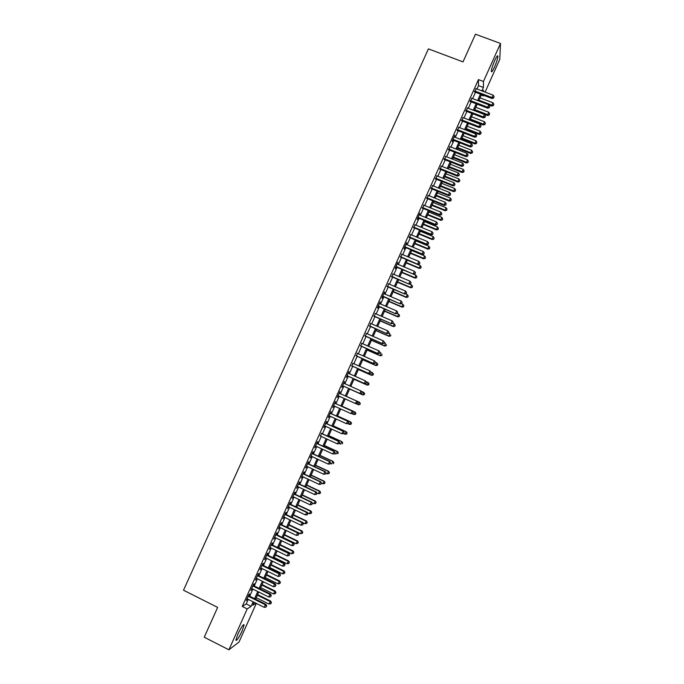 <?xml version="1.0" encoding="UTF-8"?>
<svg xmlns="http://www.w3.org/2000/svg" width="684" height="684" viewBox="0 0 684 684"><rect width="100%" height="100%" fill="white"/><g stroke="black" fill="none" stroke-linecap="round" stroke-linejoin="round"><path stroke-width="1.03" d="M237.904 634.085C241.392 626.877 243.461 623.842 244.111 624.979L242.068 631.041C238.613 638.215 236.544 641.25 235.86 640.156L237.904 634.085M494.712 60.602C496.652 56.439 497.721 55.002 497.918 56.302C497.721 58.644 496.584 62.235 494.498 67.083C492.565 71.247 491.497 72.684 491.283 71.392C491.48 69.075 492.617 65.476 494.712 60.602M256.303 603.399L239.015 642.028L228.892 649.8L204.242 637.206L217.649 607.409L183.509 590.215L428.423 48.889L463.017 61.893L475.474 34.2L500.491 43.451L499.782 59.303L485.11 92.092M483.656 95.341L483.4 95.914L483.4 95.238M481.228 95.085L483.4 95.914M248.865 595.832L249.669 594.037L249.027 594.422L246.257 600.586L247.454 598.979M253.456 585.581L254.26 583.794L253.627 584.145L250.866 590.309L252.063 588.702M258.048 575.347L258.843 573.56L258.227 573.885L255.465 580.041L256.662 578.442M262.622 565.129L263.425 563.342L262.818 563.642L260.065 569.789L261.254 568.182M267.196 554.921L268 553.142L267.401 553.407L264.657 559.546L265.845 557.947M271.77 544.729L272.565 542.951L271.984 543.19L269.239 549.32L270.428 547.722M276.327 534.555L277.131 532.768L276.558 532.981L273.814 539.103L275.002 537.504M280.885 524.38L281.68 522.602L281.133 522.79L278.388 528.903L279.576 527.304M285.433 514.231L286.237 512.453L285.69 512.607L282.954 518.72L284.142 517.121M289.982 504.091L290.777 502.312L290.247 502.441L287.511 508.545L288.699 506.947M294.522 493.959L295.317 492.189L294.795 492.292L292.068 498.379L293.256 496.789M299.053 483.844L299.849 482.075L299.344 482.152L296.617 488.231L297.805 486.64M303.585 473.738L304.371 471.977L303.884 472.02L301.165 478.099L302.345 476.509M308.108 463.649L308.894 461.888L308.416 461.905L305.697 467.976L306.877 466.385M312.622 453.577L313.409 451.808L312.947 451.799L310.228 457.861L311.408 456.271M317.128 443.506L317.923 441.753L317.47 441.71L314.76 447.764L315.94 446.182M321.634 433.459L320.454 436.093M326.131 423.422L326.926 421.66L326.499 421.575L323.788 427.611L324.968 426.021M330.628 413.392L331.005 411.52L328.294 417.548L329.474 415.966M335.117 403.38L335.502 401.482L332.8 407.502L333.98 405.92M339.597 393.377L339.991 391.453L337.298 397.472L338.477 395.891M344.086 383.365L344.479 381.441L341.786 387.452L342.958 385.887M348.566 373.361L348.96 371.446L346.275 377.44L347.429 375.909M353.047 363.375L351.892 365.94M357.518 353.397L356.355 355.988M361.981 343.428L360.81 346.053M366.444 333.476L365.256 336.118M370.899 323.541L369.702 326.208M375.345 313.614L374.139 316.299M379.791 303.696L380.184 301.798L377.517 307.74L377.799 308.142L378.577 306.415M384.228 293.795L384.613 291.897L381.954 297.831L382.228 298.258L383.006 296.531M388.666 283.903L387.426 286.664M393.086 274.027L391.838 276.815M397.515 264.161L397.891 262.271L395.241 268.188L395.48 268.692L396.25 266.974M401.927 254.311L400.653 257.141M406.339 244.47L406.715 242.581L404.073 248.489L404.287 249.044L405.056 247.326M410.742 234.638L409.451 237.528M415.145 224.822L413.837 227.738M419.531 215.024L419.916 213.143L417.274 219.025L417.454 219.667L418.223 217.957M423.926 205.226L422.601 208.184M428.304 195.453L426.97 198.428M432.681 185.68L431.339 188.69M437.05 175.933L435.699 178.96M441.419 166.186L440.051 169.239M445.78 156.456L444.403 159.534M450.14 146.744L448.747 149.839M454.484 137.031L454.851 135.184L452.244 141.007L452.329 141.853L453.09 140.16M458.827 127.344L457.416 130.49M463.171 117.657L461.751 120.829M467.505 107.995L466.069 111.184M471.832 98.334L470.387 101.548M476.97 88.997L478.492 85.603L478.432 79.592L242.247 606.434L246.214 603.938L248.258 599.381M249.669 596.226L252.866 589.104M254.26 585.983L257.466 578.835M258.851 575.748L262.058 568.584M263.434 565.523L266.649 558.341M268.008 555.314L271.232 548.115M272.574 545.122L275.814 537.898M277.14 534.939L280.38 527.697M281.697 524.773L284.946 517.506M286.245 514.616L289.503 507.331M290.786 504.476L294.06 497.174M295.326 494.344L298.609 487.017M299.866 484.221L303.149 476.885M304.389 474.123L307.689 466.762M308.911 464.026L312.22 456.647M313.426 453.945L316.743 446.549M317.94 443.882L321.266 436.469M322.446 433.827L325.781 426.397M326.943 423.789L330.286 416.334M331.441 413.76L334.784 406.287M335.929 403.748L339.281 396.258M340.41 393.745L343.77 386.246M344.898 383.733L348.242 376.268M349.379 373.729L352.705 366.299M353.859 363.734L357.168 356.347M358.331 353.756L361.622 346.403M362.794 343.787L366.068 336.477M367.257 333.835L370.514 326.559M371.711 323.891L374.952 316.649M376.157 313.965L379.389 306.757M380.603 304.047L383.809 296.882M385.041 294.137L388.238 287.015M389.478 284.245L392.65 277.157M393.898 274.369L397.062 267.316M398.327 264.503L401.465 257.483M402.739 254.645L405.868 247.668M407.151 244.804L410.263 237.861M411.554 234.971L414.649 228.071M415.957 225.156L419.036 218.29M420.344 215.349L423.413 208.517M424.738 205.559L427.782 198.762M429.116 195.778L432.151 189.015M433.494 186.014L436.512 179.285M437.871 176.258L440.864 169.564M442.232 166.511L445.216 159.859M446.592 156.781L449.559 150.164M450.953 147.06L453.902 140.477M455.296 137.356L458.237 130.806M459.648 127.66L462.564 121.145M463.983 117.973L466.89 111.501M468.318 108.303L471.208 101.865M472.644 98.641L475.517 92.237M476.149 88.689L474.705 91.93M228.892 649.8L247.206 608.922L251.096 606.375L253.131 601.817M242.247 606.434L247.206 608.922M478.432 79.592L483.451 81.49L500.491 43.451M481.904 90.878L483.426 87.475L483.451 81.49M254.551 598.662L257.74 591.523M259.142 588.402L262.348 581.246M263.733 578.151L266.94 570.978M268.308 567.925L271.531 560.726M272.89 557.699L276.114 550.492M277.456 547.499L280.697 540.266M282.022 537.299L285.271 530.049M286.579 527.125L289.836 519.849M291.136 516.95L294.394 509.666M295.676 506.801L298.951 499.491M300.216 496.661L303.499 489.325M304.756 486.529L308.048 479.185M309.288 476.415L312.579 469.044M313.811 466.308L317.111 458.921M318.325 456.219L321.642 448.815M322.839 446.148L326.157 438.718M327.345 436.076L330.671 428.637M331.843 426.029L335.186 418.565M336.34 415.992L339.692 408.51M340.829 405.963L344.189 398.464M345.309 395.951L348.669 388.444M349.798 385.921L353.141 378.457M354.286 375.909L357.612 368.479M358.767 365.906L362.075 358.51M363.238 355.919L366.53 348.558M367.701 345.933L370.984 338.614M372.164 335.972L375.422 328.688M376.619 326.02L379.868 318.778M381.073 316.076L384.297 308.869M385.519 306.15L388.726 298.976M389.957 296.232L393.155 289.101M394.394 286.331L397.566 279.234M398.815 276.447L401.978 269.385M403.244 266.563L406.39 259.544M407.655 256.697L410.785 249.711M412.067 246.847L415.179 239.896M416.479 237.006L419.574 230.089M420.874 227.182L423.952 220.299M425.268 217.367L428.338 210.518M429.663 207.56L432.707 200.754M434.041 197.77L437.076 190.998M438.418 187.989L441.436 181.26M442.796 178.225L445.797 171.53M447.165 168.469L450.149 161.809M451.526 158.731L454.492 152.105M455.877 149.001L458.836 142.409M460.229 139.28L463.171 132.722M464.581 129.575L467.497 123.052M468.916 119.88L471.823 113.399M473.251 110.201L476.141 103.754M477.577 100.531L480.45 94.118M254.157 602.33L252.866 605.22L255.936 603.211M483.417 91.451L483.417 90.203L482.938 91.271M481.493 94.512L478.62 100.924M477.175 104.148L474.286 110.603M472.858 113.792L469.951 120.281M468.531 123.453L465.616 129.977M464.205 133.132L461.264 139.681M459.87 142.811L456.912 149.403M455.527 152.506L452.56 159.141M451.184 162.219L448.2 168.88M446.832 171.94L443.831 178.635M442.471 181.67L439.453 188.408M438.111 191.417L435.075 198.189M433.741 201.173L430.689 207.979M429.364 210.946L426.303 217.786M424.986 220.727L421.908 227.601M420.6 230.517L417.505 237.433M416.214 240.323L413.102 247.275M411.819 250.139L408.69 257.133M407.416 259.971L404.27 266.999M403.013 269.821L399.849 276.875M398.601 279.671L395.42 286.767M394.181 289.537L390.991 296.676M389.76 299.421L386.546 306.594M385.331 309.313L382.099 316.521M380.894 319.223L377.654 326.465M376.457 329.141L373.199 336.417M372.011 339.067L368.736 346.386M367.556 349.011L364.264 356.373M363.101 358.963L359.793 366.359M358.638 368.933L355.312 376.371M354.175 378.919L350.832 386.383M349.695 388.905L346.343 396.412M345.215 398.926L341.855 406.424M340.717 408.972L337.366 416.453M336.212 419.036L332.869 426.5M331.706 429.107L328.371 436.554M327.191 439.196L323.865 446.618M322.668 449.294L319.351 456.698M318.146 459.4L314.837 466.787M313.605 469.523L310.314 476.893M309.074 479.664L305.782 487.017M304.525 489.812L301.242 497.148M299.977 499.978L296.702 507.289M295.42 510.153L292.162 517.446M290.862 520.344L287.605 527.612M286.297 530.545L283.048 537.795M281.722 540.762L278.482 547.995M277.14 550.988L273.916 558.204M272.557 561.231L269.334 568.421M267.966 571.482L264.751 578.664M263.366 581.751L260.168 588.907M258.766 592.036L255.577 599.167M478.492 85.603L483.426 87.475M246.214 603.938L251.096 606.375M474.311 91.776L492.018 98.522L492.044 97.555L474.679 90.946M493.66 97.615L494.096 96.649L493.66 97.615L492.044 97.555L493.121 95.136L475.765 88.544M492.018 98.522L493.651 98M494.096 96.649L493.121 95.136M488.863 104.917L491.805 106.046L492.89 102.754L480.006 97.829M478.945 100.197L491.83 105.122L493.403 105.541L493.839 104.225L493.421 105.174M492.89 102.754L493.839 104.225M493.403 105.541L491.805 106.046M470.002 101.403L487.701 108.183L487.718 107.243L470.361 100.599M489.334 107.294L489.77 106.328L489.334 107.294L487.718 107.243L488.795 104.823L471.438 98.188M487.701 108.183L489.325 107.67M489.77 106.328L488.795 104.823M465.684 111.03L483.383 117.853L483.383 116.938L466.026 110.261M485.007 116.981L485.443 116.015L485.007 116.981L483.383 116.938L484.469 114.51L467.112 107.841M483.383 117.853L485.007 117.349M485.443 116.015L484.469 114.51M461.358 120.675L479.056 127.532L479.048 126.643L461.691 119.931M480.672 126.685L481.109 125.719L480.672 126.685L479.048 126.643L480.134 124.214L462.777 117.511M479.056 127.532L480.672 127.044M481.109 125.719L480.134 124.214M457.032 130.336L474.722 137.227L474.705 136.364L457.357 129.609M476.329 136.398L476.765 135.432L476.329 136.398L474.705 136.364L475.79 133.936L458.442 127.19M474.722 137.227L476.338 136.749M476.765 135.432L475.79 133.936M474.371 110.423L487.581 115.502L488.658 112.227L475.773 107.285M474.713 109.654L487.598 114.604L489.18 115.006L489.607 113.698L489.188 114.647M488.658 112.227L489.607 113.698M489.18 115.006L487.581 115.502M470.139 119.862L483.357 124.975L484.417 121.726L471.532 116.75M470.472 119.119L483.357 124.095L484.947 124.488L485.366 123.188L484.947 124.137M484.417 121.726L485.366 123.188M484.947 124.488L483.357 124.975M465.907 129.319L479.116 134.457L480.177 131.225L467.292 126.232M466.231 128.601L479.108 133.602L480.707 133.978L481.126 132.687L480.707 133.637M480.177 131.225L481.126 132.687M480.707 133.978L479.116 134.457M461.666 138.784L474.876 143.948L475.919 140.742L463.042 135.714M461.982 138.091L474.858 143.118L476.457 143.486L476.885 142.204L476.457 143.153M475.919 140.742L476.885 142.204M476.457 143.486L474.876 143.948M452.697 140.006L470.387 146.932L470.353 146.094L453.005 139.305M471.986 146.128L472.422 145.153L471.986 146.128L470.353 146.094L471.438 143.666L454.099 136.885M470.387 146.932L471.994 146.462M472.422 145.153L471.438 143.666M457.425 148.266L470.635 153.455L471.669 150.266L458.793 145.222M457.724 147.599L470.601 152.652L472.216 152.994L472.627 151.728L472.199 152.677M471.669 150.266L472.627 151.728M472.216 152.994L470.635 153.455M448.353 149.685L466.043 156.653L466.001 155.841L448.661 149.018M467.634 155.867L468.07 154.892L467.634 155.867L466.001 155.841L467.086 153.404L449.747 146.59M466.043 156.653L467.651 156.191M468.07 154.892L467.086 153.404M453.176 157.756L466.385 162.972L467.403 159.808L454.535 154.729M453.466 157.106L466.343 162.194L467.959 162.527L468.369 161.262L467.941 162.211M467.403 159.808L468.369 161.262M467.959 162.527L466.385 162.972M444.01 159.381L461.691 166.383L461.64 165.596L444.301 158.731M463.282 165.613L463.718 164.639L463.282 165.613L461.64 165.596L462.726 163.16L445.387 156.303M461.691 166.383L463.299 165.93M463.718 164.639L462.726 163.16M448.926 167.255L462.127 172.496L463.136 169.358L450.269 164.254M449.2 166.639L462.076 171.744L463.701 172.06L464.103 170.803L463.684 171.761M463.136 169.358L464.103 170.803M463.701 172.06L462.127 172.496M439.658 169.085L457.339 176.121L457.271 175.369L439.94 168.469M458.921 175.378L459.357 174.403L458.921 175.378L457.271 175.369L458.365 172.924L441.026 166.032M457.339 176.121L458.947 175.685M459.357 174.403L458.365 172.924M444.668 176.771L457.861 182.038L458.87 178.917L446.002 173.787M444.933 176.173L457.801 181.311L459.434 181.611L459.836 180.362L459.409 181.32M458.87 178.917L459.836 180.362M459.434 181.611L457.861 182.038M435.306 178.806L452.979 185.877L452.902 185.15L435.571 178.208M454.552 185.15L454.988 184.176L454.552 185.15L452.902 185.15L453.996 182.705L436.666 175.771M452.979 185.877L454.578 185.45M454.988 184.176L453.996 182.705M440.402 186.296L453.595 191.588L454.595 188.493L441.727 183.338M440.658 185.723L453.526 190.887L455.168 191.169L455.561 189.93L455.134 190.887M454.595 188.493L455.561 189.93M455.168 191.169L453.595 191.588M430.946 188.536L448.619 195.65L448.524 194.94L431.202 187.972M450.175 194.94L450.619 193.957L450.175 194.94L448.524 194.94L449.619 192.495L432.288 185.526M448.619 195.65L450.209 195.222M450.619 193.957L449.619 192.495M436.136 195.829L449.328 201.156L450.311 198.078L437.444 192.897M436.375 195.291L449.243 200.48L450.893 200.745L451.286 199.514L450.859 200.472M450.311 198.078L451.286 199.514M450.893 200.745L449.328 201.156M426.577 198.274L444.241 205.422L444.138 204.747L426.816 197.736M445.797 204.738L446.242 203.764L445.797 204.738L444.138 204.747L445.241 202.293L427.919 195.291M444.241 205.422L445.84 205.012M446.242 203.764L445.241 202.293M431.861 205.38L445.053 210.732L446.019 207.679L433.16 202.464M432.091 204.858L444.951 210.082L446.609 210.33L447.003 209.107L446.575 210.065M446.019 207.679L447.003 209.107M446.609 210.33L445.053 210.732M422.208 208.03L439.872 215.221L439.752 214.562L422.438 207.517M441.419 214.554L441.855 213.57L441.419 214.554L439.752 214.562L440.855 212.108L423.533 205.072M439.872 215.221L441.462 214.81M441.855 213.57L440.855 212.108M427.577 214.938L440.77 220.316L441.727 217.29L428.868 212.049M427.799 214.443L440.658 219.692L442.326 219.923L442.71 218.718L442.283 219.675M441.727 217.29L442.71 218.718M442.326 219.923L440.77 220.316M423.293 224.506L436.477 229.918L437.435 226.908L424.576 221.642M423.499 224.044L436.358 229.311L438.034 229.533L438.418 228.328L437.991 229.294M437.435 226.908L438.418 228.328M438.034 229.533L436.477 229.918M419.001 234.09L432.185 239.528L433.134 236.536L420.275 231.252M419.198 233.654L432.057 238.947L433.741 239.152L434.118 237.964L433.69 238.921M433.134 236.536L434.118 237.964M433.741 239.152L432.185 239.528M417.83 217.794L435.486 225.019L435.357 224.395L418.044 217.307M437.025 224.378L437.469 223.394L437.025 224.378L435.357 224.395L436.46 221.932L419.147 214.862M435.486 225.019L437.076 224.626M437.469 223.394L436.46 221.932M413.444 227.575L431.1 234.834L430.963 234.236L413.649 227.114M432.63 234.21L433.075 233.227L432.63 234.21L430.963 234.236L432.066 231.773L414.752 224.66M431.1 234.834L432.681 234.45M433.075 233.227L432.066 231.773M409.058 237.365L426.713 244.667L426.559 244.094L409.254 236.938M428.227 244.06L428.671 243.077L428.227 244.06L426.559 244.094L427.662 241.623L410.349 234.475M426.713 244.667L428.287 244.291M428.671 243.077L427.662 241.623M414.709 243.684L427.885 249.147L428.825 246.189L415.975 240.871M414.897 243.273L427.748 248.6L429.432 248.788L429.808 247.599L429.381 248.566M428.825 246.189L429.808 247.599M429.432 248.788L427.885 249.147M404.663 247.163L422.31 254.508L422.148 253.961L404.842 246.762M423.823 253.926L424.268 252.935L423.823 253.926L422.148 253.961L423.251 251.49L405.945 244.308M422.31 254.508L423.892 254.14M424.268 252.935L423.251 251.49M410.409 253.294L423.584 258.783L424.507 255.842L411.657 250.498M410.58 252.909L423.43 258.261L425.132 258.432L425.499 257.252L425.072 258.219M424.507 255.842L425.499 257.252M425.132 258.432L423.584 258.783M400.268 256.979L417.907 264.357L400.431 256.603M419.412 263.793L419.856 262.81L419.412 263.793L417.736 263.836L418.839 261.365L401.534 254.149M417.907 264.357L419.48 264.007M419.856 262.81L418.839 261.365M406.099 262.913L419.275 268.427L420.19 265.512L407.348 260.142M406.262 262.553L419.112 267.931L420.814 268.085L421.182 266.922L420.754 267.889M420.19 265.512L421.182 266.922M420.814 268.085L419.275 268.427M395.856 266.811L413.504 274.224L396.019 266.461M415 273.685L415.436 272.694L415 273.685L413.316 273.728L414.418 271.257L397.122 263.998M413.504 274.224L415.068 273.882M415.436 272.694L414.418 271.257M401.79 272.54L414.966 278.089L415.863 275.19L413.546 274.216M401.944 272.206L414.786 277.61L416.496 277.755L416.864 276.592L416.428 277.567M415.863 275.19L416.864 276.592M416.496 277.755L414.966 278.089M391.453 276.652L409.083 284.108L391.59 276.327M410.571 283.586L411.016 282.595L410.571 283.586L408.887 283.638L409.99 281.158L392.702 273.865M409.083 284.108L410.648 283.766M411.016 282.595L409.99 281.158M397.472 282.184L410.639 287.759L411.537 284.886L409.485 284.022M397.618 281.876L410.451 287.306L412.178 287.434L412.537 286.28L412.101 287.254M411.537 284.886L412.537 286.28M412.178 287.434L410.639 287.759M387.033 286.502L404.663 293.992L387.17 286.211M406.142 293.496L406.587 292.504L406.142 293.496L404.458 293.556L405.561 291.076L388.273 283.74M404.663 293.992L406.228 293.667M406.587 292.504L405.561 291.076M393.155 291.837L406.322 297.437L407.202 294.59L405.432 293.838M393.283 291.555L406.116 297.018L407.852 297.121L408.203 295.984L407.767 296.959M407.202 294.59L408.203 295.984M407.852 297.121L406.322 297.437M382.613 296.369L400.243 303.901L382.732 296.104M401.713 303.414L402.158 302.422L401.713 303.414L400.02 303.482L401.123 301.003L383.844 293.624M400.243 303.901L401.799 303.585M402.158 302.422L401.123 301.003M388.828 301.499L401.987 307.133L402.859 304.303L401.371 303.67M388.939 301.251L401.773 306.74L403.517 306.825L403.868 305.697L403.432 306.671M402.859 304.303L403.868 305.697M403.517 306.825L401.987 307.133M378.184 306.244L395.805 313.819L378.295 306.004M397.276 313.358L397.712 312.357L397.276 313.358L395.574 313.426L396.686 310.938L379.406 303.525M395.805 313.819L397.361 313.511M397.712 312.357L396.686 310.938M384.493 311.177L397.652 316.837L398.516 314.033L397.318 313.52M384.596 310.955L397.43 316.47L399.174 316.547L399.524 315.418L399.088 316.393M398.516 314.033L399.524 315.418M399.174 316.547L397.652 316.837M373.755 316.136L391.376 323.746L373.849 315.923M392.83 323.301L393.274 322.309L392.83 323.301L391.12 323.387L392.24 320.89L374.96 313.443M391.376 323.746L392.924 323.447M393.274 322.309L392.24 320.89M369.317 326.037L386.93 333.681L369.394 325.858M388.375 333.262L386.665 333.347L387.785 330.859L388.922 332.407L388.375 333.262L388.922 332.407M370.514 323.37L387.785 330.859L388.82 332.27M386.93 333.681L388.478 333.399M364.871 335.955L382.484 343.642L364.94 335.793M383.921 343.24L382.211 343.334L383.322 340.837L384.476 342.368L383.921 343.24L384.476 342.368M366.06 333.313L383.322 340.837L384.365 342.239M382.484 343.642L384.023 343.359M380.159 320.873L393.317 326.559L394.164 323.771L393.001 323.276M380.244 320.668L393.078 326.208L394.83 326.268L395.172 325.156L394.736 326.131M394.164 323.771L395.172 325.156M394.83 326.268L393.317 326.559M375.815 330.569L388.965 336.289L389.803 333.527L388.649 333.022M375.892 330.398L388.717 335.964L390.487 336.006L390.821 334.904L390.384 335.878M390.487 336.006L388.965 336.289M371.463 340.29L384.613 346.027L385.443 343.291L384.288 342.787M371.532 340.136L384.357 345.736L386.127 345.762L386.46 344.668L386.024 345.642M386.127 345.762L384.613 346.027M360.425 345.882L378.03 353.602L360.477 345.753M379.458 353.226L377.739 353.329L378.859 350.824L380.013 352.337L379.458 353.226L380.013 352.337M361.597 343.257L378.859 350.824L379.902 352.226M378.03 353.602L379.569 353.337M367.111 350.011L380.261 355.783L381.073 353.072L379.919 352.559M367.163 349.892L379.988 355.518L381.766 355.526L382.099 354.44L381.663 355.415M381.766 355.526L380.261 355.783M355.971 355.817L373.567 363.58L356.013 355.723M374.986 363.23L373.267 363.332L374.387 360.827L375.55 362.332L374.986 363.23L375.55 362.332L376.704 362.862L377.842 364.324L377.406 365.299L377.842 364.324M357.125 353.226L374.387 360.827L375.439 362.229M373.567 363.58L375.106 363.324M362.751 359.75L375.892 365.547L376.704 362.862L377.73 364.221M362.794 359.656L375.61 365.307L377.294 365.205M377.406 365.299L375.892 365.547M351.508 365.769L369.103 373.575L351.542 365.701M370.514 373.242L368.796 373.353L369.916 370.848L371.087 372.327L370.514 373.242L371.087 372.327M352.653 363.204L369.916 370.848L370.967 372.241M369.103 373.575L370.642 373.327M358.39 369.497L371.532 375.328L372.327 372.66L370.873 372.019M358.416 369.428L371.232 375.114L373.028 375.089L373.353 374.02L372.917 375.003M373.353 374.02L372.618 372.883L373.473 374.114M373.028 375.089L371.532 375.328M347.036 375.738L364.632 383.579L347.062 375.696M366.034 383.262L364.307 383.382L365.436 380.868L366.615 382.339L366.034 383.262L366.615 382.339M348.182 373.19L365.436 380.868L366.487 382.262M364.632 383.579L366.162 383.339M354.021 379.261L367.154 385.118L367.941 382.476L366.162 381.681M354.038 379.218L366.846 384.93L368.659 384.887L368.975 383.835L368.531 384.81M368.975 383.835L368.248 382.672L369.095 383.912M368.659 384.887L367.154 385.118M342.564 385.716L360.16 393.599L342.573 385.699M361.554 393.3L359.818 393.428L360.947 390.915L362.135 392.368L361.554 393.3L362.135 392.368M343.693 383.194L360.947 390.915L361.998 392.3M360.16 393.599L361.682 393.368M357.202 403.406L357.51 402.346L357.202 403.406L355.68 403.628L338.084 395.72M357.065 403.355L355.329 403.483L356.8 401.115L339.213 393.206L356.45 400.969L357.51 402.346M357.647 402.406L356.8 401.115M352.705 413.461L353.158 412.461L352.705 413.461L350.832 413.555L333.587 405.749M352.568 413.418L350.832 413.555L352.311 411.152L334.724 403.201L351.952 411.033L353.012 412.409M353.158 412.461L352.311 411.152M364.144 394.634L364.589 393.651L364.144 394.634L362.452 394.762L349.652 389.016L362.776 394.924L363.555 392.3L361.46 391.359M364.589 393.651L363.871 392.471L364.709 393.719M364.273 394.702L362.776 394.924M359.493 402.277L346.361 396.378L359.493 402.277L360.323 403.543L359.758 404.475L360.323 403.543M355.842 403.603L358.057 404.603L359.16 402.141L360.194 403.492M359.887 404.526L358.39 404.74L359.758 404.475M351.756 413.589L353.662 414.453L355.099 412.101L341.974 406.168M355.8 413.333L355.355 414.316L355.937 413.375L354.757 411.99L341.957 406.202M355.492 414.367L353.662 414.453L355.355 414.316M355.099 412.101L355.937 413.375M348.207 423.524L348.66 422.524L348.207 423.524L346.318 423.635L329.089 415.786M348.062 423.49L346.318 423.635L347.823 421.207L330.244 413.213M330.21 413.281L347.446 421.113L348.515 422.481M348.66 422.524L347.823 421.207M347.669 423.601L349.25 424.319L350.704 421.942L337.58 415.975M351.396 423.191L350.952 424.183L351.533 423.225L350.353 421.848L337.554 416.034M351.097 424.217L349.609 424.405L350.952 424.183M350.704 421.942L351.533 423.225M343.71 433.605L344.155 432.596L343.71 433.605L341.812 433.733L324.584 425.85M343.556 433.579L341.812 433.733L343.325 431.271L325.746 423.242M325.704 423.328L342.94 431.202L344.009 432.57M344.155 432.596L343.325 431.271M343.582 433.622L344.839 434.195L346.309 431.792L333.185 425.799M346.985 433.066L346.549 434.049L347.13 433.092L345.942 431.724L333.151 425.884M346.694 434.075L344.839 434.195L346.549 434.049M346.309 431.792L347.13 433.092M339.196 443.694L339.649 442.685L339.196 443.694L337.289 443.839L320.069 435.913M339.042 443.685L337.289 443.839L338.819 441.351L321.249 433.28M321.198 433.399L338.426 441.308L339.495 442.676M339.649 442.685L338.819 441.351M339.264 443.557L340.418 444.087L341.906 441.65L328.782 435.631M342.573 442.95L342.128 443.933L342.727 442.958L341.53 441.616L328.73 435.742M341.906 441.65L342.727 442.958M334.69 453.8L335.134 452.791L334.69 453.8L332.766 453.962L315.546 446.002M334.519 453.8L332.766 453.962L334.305 451.44L316.743 443.335M316.675 443.48L333.903 451.431L334.972 452.791M335.134 452.791L334.305 451.44M334.844 453.458L335.998 453.988L337.494 451.526L324.378 445.472M338.152 452.842L337.708 453.834L338.306 452.842L337.101 451.517L324.319 445.609M337.494 451.526L338.306 452.842M330.167 463.914L330.62 462.906L330.167 463.914L328.243 464.094L311.023 456.091M329.996 463.923L328.243 464.094L329.791 461.546L312.229 453.398M312.152 453.569L329.372 461.563L330.449 462.914M330.62 462.906L329.791 461.546M330.415 463.367L331.569 463.906L333.082 461.409L319.967 455.33M333.732 462.752L333.288 463.743L333.886 462.743L332.68 461.426L319.89 455.493M333.082 461.409L333.886 462.743M307.629 463.675L324.84 471.704L323.703 474.243L306.492 466.206M307.714 463.47L325.276 471.661L325.917 473.054L325.464 474.072L325.917 473.054M326.097 473.037L325.276 471.661M323.703 474.243L325.464 474.072M325.977 473.294L327.132 473.832L328.662 471.31L315.546 465.197M329.295 472.67L328.859 473.661L329.466 472.653L328.243 471.353L315.461 465.394M328.859 473.661L327.132 473.832M328.662 471.31L329.466 472.653M303.089 473.79L320.3 481.861L319.163 484.4L301.952 476.32M303.192 473.559L320.745 481.793L320.3 481.861L321.386 483.203L320.933 484.221L321.386 483.203M321.565 483.178L320.745 481.793M319.163 484.4L320.933 484.221M321.54 483.229L322.694 483.776L324.233 481.22L311.126 475.081M324.866 482.605L324.421 483.597L325.028 482.571L323.806 481.288L311.023 475.303M324.421 483.597L322.694 483.776M324.233 481.22L325.028 482.571M298.549 483.921L315.76 492.035L314.623 494.575L297.412 486.461M298.669 483.656L316.213 491.933L315.76 492.035L316.846 493.369L316.384 494.387L316.846 493.369M317.025 493.326L316.213 491.933M314.623 494.575L316.384 494.387M316.88 493.079L318.248 493.728L319.796 491.138L306.697 484.973M320.42 492.548L319.975 493.54L320.599 492.506L319.36 491.24L306.586 485.221M319.975 493.54L318.248 493.728M319.796 491.138L320.599 492.506M294 494.062L311.203 502.218L310.066 504.766L292.863 496.601M294.137 493.78L311.673 502.082L311.203 502.218L312.297 503.552L311.836 504.57L312.297 503.552M312.485 503.501L311.673 502.082M310.066 504.766L311.836 504.57M312.152 502.911L313.794 503.689L315.358 501.073L302.26 494.874M315.974 502.509L315.529 503.501L316.153 502.458L314.914 501.201L302.14 495.156M315.529 503.501L313.794 503.689M315.358 501.073L316.153 502.458M289.452 504.219L306.646 512.41L305.509 514.958L288.315 506.767M289.597 503.903L307.133 512.256L306.646 512.41L307.74 513.744L307.287 514.761L307.74 513.744M307.937 513.675L307.133 512.256M305.509 514.958L307.287 514.761M307.415 512.752L309.339 513.667L310.921 511.025L297.822 504.792M311.519 512.478L311.075 513.47L311.707 512.41L310.451 511.17L297.685 505.1M311.075 513.47L309.339 513.667M310.921 511.025L311.707 512.41M284.895 514.394L302.089 522.619L300.943 525.175L283.749 516.933M285.048 514.043L302.584 522.431L302.089 522.619L303.183 523.944L302.73 524.97L303.183 523.944M303.38 523.867L302.584 522.431M300.943 525.175L302.73 524.97M302.679 522.61L304.876 523.662L306.466 520.986L293.376 514.727M307.065 522.456L306.62 523.457L307.253 522.388L305.996 521.157L293.222 515.061M306.62 523.457L304.876 523.662M306.466 520.986L307.253 522.388M280.329 524.577L297.514 532.845L296.377 535.401L279.192 527.125M280.5 524.201L298.027 532.631L297.514 532.845L298.617 534.161L298.164 535.187L298.617 534.161M298.822 534.076L298.027 532.631M296.377 535.401L298.164 535.187M287.648 527.526L300.413 533.665L302.012 530.955L288.922 524.671M302.602 532.451L302.157 533.452L302.798 532.374L301.524 531.16L288.759 525.03M302.157 533.452L300.413 533.665M302.012 530.955L302.798 532.374M275.763 534.768L292.94 543.079L291.803 545.635L274.617 537.325M275.943 534.366L293.47 542.839L292.94 543.079L294.043 544.396L293.59 545.422L294.043 544.396M294.257 544.293L293.47 542.839M291.803 545.635L293.59 545.422M283.176 537.513L295.933 543.677L297.557 540.941L284.467 534.623M298.13 542.463L297.685 543.464L298.327 542.369L297.053 541.172L284.296 535.008M297.685 543.464L295.933 543.677M297.557 540.941L298.327 542.369M271.18 544.977L288.366 553.33L287.22 555.895L270.043 547.533M271.377 544.541L288.904 553.057L288.366 553.33L289.469 554.639L289.007 555.664L289.469 554.639M289.683 554.527L288.904 553.057M287.22 555.895L289.007 555.664M278.696 547.508L291.452 553.707L293.094 550.936L280.004 544.592M293.658 552.484L293.205 553.484L293.863 552.373L292.572 551.193L279.816 545.011M293.205 553.484L291.452 553.707M293.094 550.936L293.863 552.373M266.606 555.203L283.774 563.59L282.629 566.155L265.46 557.759M266.811 554.733L284.33 563.291L283.774 563.59L284.886 564.899L284.424 565.924L284.886 564.899M285.108 564.779L284.33 563.291M282.629 566.155L284.424 565.924M274.216 557.52L286.972 563.744L288.622 560.948L275.541 554.57M289.178 562.513L288.725 563.522L289.383 562.402L288.092 561.231L275.336 555.015M288.725 563.522L286.972 563.744M288.622 560.948L289.383 562.402M262.015 565.437L279.183 573.867L278.037 576.432L260.869 567.994M262.237 564.941L279.747 573.534L279.183 573.867L280.295 575.167L279.841 576.193L280.295 575.167M280.526 575.03L279.747 573.534M278.037 576.432L279.841 576.193M269.727 567.54L282.483 573.799L284.142 570.969L271.061 564.565M284.689 572.559L284.236 573.568L284.903 572.431L283.603 571.285L270.855 565.035M284.236 573.568L282.483 573.799M284.142 570.969L284.903 572.431M257.423 575.68L274.592 584.153L273.438 586.727L256.269 578.245M257.654 575.159L275.165 583.794L274.592 584.153L275.703 585.453L275.242 586.479L275.703 585.453M275.934 585.307L275.165 583.794M273.438 586.727L275.242 586.479M265.238 577.578L277.986 583.862L279.662 581.007L266.589 574.569M280.201 582.623L279.747 583.623L280.414 582.477L279.106 581.349L266.358 575.073M279.747 583.623L277.986 583.862M279.662 581.007L280.414 582.477M252.823 585.94L269.983 594.456L268.829 597.029L251.669 588.514M253.071 585.393L270.573 594.071L269.983 594.456L271.103 595.747L270.642 596.781L271.103 595.747M271.334 595.593L270.573 594.071M268.829 597.029L270.642 596.781M260.741 587.633L273.48 593.943L275.173 591.053L262.1 584.589M275.703 592.686L275.25 593.695L275.926 592.541L274.609 591.421L261.861 585.119M275.25 593.695L273.48 593.943M275.173 591.053L275.926 592.541M248.215 596.217L265.375 604.767L264.221 607.349L247.069 598.791M248.48 595.636L265.973 604.357L265.375 604.767L266.495 606.058L266.033 607.093L266.495 606.058M266.734 605.887L265.973 604.357M264.221 607.349L266.033 607.093M256.235 597.688L268.974 604.032L270.676 601.116L257.611 594.618M271.197 602.775L270.744 603.784L271.428 602.613L270.103 601.51L257.364 595.174M270.744 603.784L268.974 604.032M270.676 601.116L271.428 602.613M244.111 624.979L243.478 624.663M497.918 56.302L497.242 56.045"/></g></svg>
